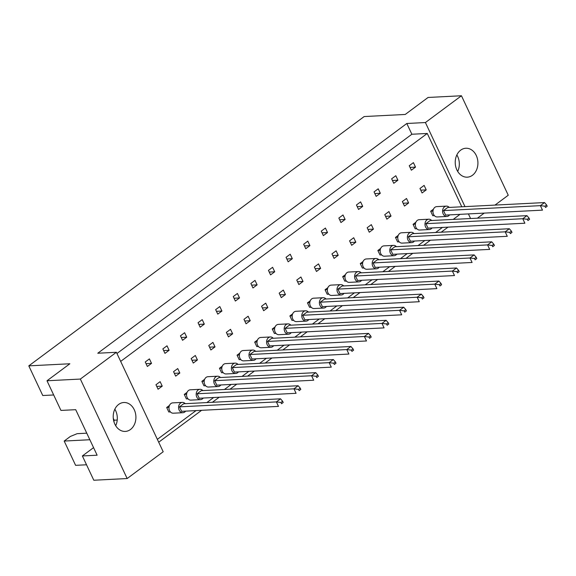 <?xml version="1.0" encoding="UTF-8"?>
<svg xmlns="http://www.w3.org/2000/svg" width="576" height="576" viewBox="0 0 576 576"><rect width="100%" height="100%" fill="white"/><g stroke="black" fill="none" stroke-linecap="round" stroke-linejoin="round"><path stroke-width="0.86" d="M456.876 169.92A14.479 11.347 87.1 0 0 467.316 177.17A14.479 11.347 87.1 0 0 476.273 155.498A14.479 11.347 87.1 0 0 465.84 148.248A14.479 11.347 87.1 0 0 456.876 169.92M457.697 171.439A14.479 11.347 87.1 0 0 457.675 156.449A14.479 11.347 87.1 0 0 456.854 154.93M114.862 424.174A14.479 11.347 87.1 0 0 125.302 431.424A14.479 11.347 87.1 0 0 134.266 409.752A14.479 11.347 87.1 0 0 123.826 402.509A14.479 11.347 87.1 0 0 114.862 424.174M115.682 425.7A14.479 11.347 87.1 0 0 115.661 410.702A14.479 11.347 87.1 0 0 114.84 409.183M46.994 380.765L80.352 379.066L127.159 478.541L93.802 480.24L82.375 455.954L97.128 455.206L75.708 409.68L60.948 410.429L46.994 380.765L69.862 363.766L28.8 365.861L364.162 116.554L405.223 114.458L428.083 97.459L461.448 95.76L508.255 195.235L494.993 205.092M113.285 418.284L114.185 420.206L113.911 421.646M93.564 447.631L82.375 455.954M28.8 365.861L42.761 395.525L53.676 394.97M89.856 439.74L64.181 441.05L75.607 465.336L86.53 464.782M64.181 441.05L70.358 436.457L77.141 433.678L86.767 433.181M127.159 478.541L163.195 451.757L116.381 352.282L80.352 379.066M464.983 206.626L425.412 122.544L461.448 95.76M470.578 218.527L468.41 213.912M477.389 218.174L484.207 213.113M116.957 353.491L411.869 134.244L406.807 123.494L97.776 353.232L116.381 352.282M406.807 123.494L425.412 122.544M158.702 442.21L201.607 410.314M212.393 402.293L219.211 397.231M229.99 389.21L236.808 384.149M247.594 376.128L254.405 371.059M265.19 363.046L272.009 357.977M282.794 349.963L289.606 344.894M300.391 336.881L307.21 331.812M317.988 323.791L324.806 318.73M335.592 310.709L342.403 305.647M353.189 297.626L360.007 292.558M370.793 284.544L377.604 279.475M388.39 271.462L395.201 266.393M405.986 258.379L412.805 253.31M423.59 245.29L430.402 240.228M441.187 232.207L448.006 227.146M461.772 206.784L427.27 133.459L411.869 134.244M402.358 201.571L404.467 206.057L408.629 202.961L406.519 198.482L402.358 201.571M391.651 178.812L393.761 183.29L397.915 180.202L395.806 175.723L391.651 178.812M415.858 222.264L413.071 224.338L415.181 228.816L416.801 228.737M433.462 209.182L430.668 211.255L432.778 215.734L434.398 215.654M419.962 188.489L422.071 192.974L426.226 189.878L424.116 185.4L419.962 188.489M409.248 165.73L411.358 170.208L415.512 167.119L413.41 162.634L409.248 165.73M460.037 214.344L453.218 219.413M442.433 227.426L435.622 232.495M424.836 240.509L418.018 245.578M407.232 253.591L400.421 258.66M389.635 266.681L382.824 271.742M372.038 279.763L365.22 284.825M354.434 292.846L347.623 297.914M336.838 305.928L330.019 310.997M319.241 319.01L312.422 324.079M301.637 332.093L294.826 337.162M284.04 345.182L277.222 350.244M266.436 358.265L259.625 363.326M248.839 371.347L242.021 376.416M231.242 384.43L224.424 389.498M213.638 397.512L206.827 402.581M196.042 410.594L157.356 439.351M120.672 361.39L427.27 133.459M398.261 235.346L395.474 237.42L397.584 241.898L399.197 241.819M380.657 248.429L377.87 250.502L379.98 254.988L381.6 254.902M363.06 261.518L360.274 263.585L362.383 268.07L363.996 267.984M345.463 274.601L342.677 276.674L344.779 281.153L346.399 281.066M327.859 287.683L325.073 289.757L327.182 294.235L328.802 294.156M310.262 300.766L307.476 302.839L309.586 307.318L311.198 307.238M292.658 313.848L289.872 315.922L291.982 320.4L293.602 320.321M275.062 326.93L272.275 329.004L274.385 333.49L276.005 333.403M257.465 340.02L254.678 342.086L256.781 346.572L258.401 346.486M239.861 353.102L237.074 355.176L239.184 359.654L240.804 359.568M222.264 366.185L219.478 368.258L221.587 372.737L223.2 372.658M204.667 379.267L201.874 381.341L203.983 385.819L205.603 385.74M187.063 392.35L184.277 394.423L186.386 398.902L188.006 398.822M169.466 405.432L166.68 407.506L168.79 411.991L170.402 411.905M374.047 191.894L376.157 196.373L380.318 193.284L378.209 188.806L374.047 191.894M356.45 204.977L358.56 209.462L362.714 206.366L360.605 201.888L356.45 204.977M338.854 218.059L340.956 222.545L345.118 219.456L343.008 214.97L338.854 218.059M321.25 231.149L323.359 235.627L327.514 232.538L325.411 228.053L321.25 231.149M303.653 244.231L305.762 248.71L309.917 245.621L307.807 241.142L303.653 244.231M286.049 257.314L288.158 261.792L292.32 258.703L290.21 254.225L286.049 257.314M268.452 270.396L270.562 274.874L274.716 271.786L272.606 267.307L268.452 270.396M250.855 283.478L252.958 287.964L257.119 284.868L255.01 280.39L250.855 283.478M233.251 296.561L235.361 301.046L239.522 297.958L237.413 293.472L233.251 296.561M215.654 309.65L217.764 314.129L221.918 311.04L219.809 306.554L215.654 309.65M198.05 322.733L200.16 327.211L204.322 324.122L202.212 319.644L198.05 322.733M180.454 335.815L182.563 340.294L186.718 337.205L184.615 332.726L180.454 335.815M162.857 348.898L164.966 353.376L169.121 350.287L167.011 345.809L162.857 348.898M145.253 361.98L147.362 366.466L151.524 363.37L149.414 358.891L145.253 361.98M384.761 214.661L386.87 219.139L391.025 216.05L388.915 211.565L384.761 214.661M367.164 227.743L369.266 232.222L373.428 229.133L371.318 224.647L367.164 227.743M349.56 240.826L351.67 245.304L355.824 242.215L353.722 237.737L349.56 240.826M331.963 253.908L334.073 258.386L338.227 255.298L336.118 250.819L331.963 253.908M314.359 266.99L316.469 271.476L320.63 268.38L318.521 263.902L314.359 266.99M296.762 280.073L298.872 284.558L303.026 281.462L300.917 276.984L296.762 280.073M279.166 293.162L281.275 297.641L285.43 294.552L283.32 290.066L279.166 293.162M261.562 306.245L263.671 310.723L267.833 307.634L265.723 303.149L261.562 306.245M243.965 319.327L246.074 323.806L250.229 320.717L248.119 316.238L243.965 319.327M226.368 332.41L228.47 336.888L232.632 333.799L230.522 329.321L226.368 332.41M208.764 345.492L210.874 349.978L215.028 346.882L212.926 342.403L208.764 345.492M191.167 358.574L193.277 363.06L197.431 359.971L195.322 355.486L191.167 358.574M173.563 371.664L175.673 376.142L179.834 373.054L177.725 368.568L173.563 371.664M155.966 384.746L158.076 389.225L162.23 386.136L160.121 381.658L155.966 384.746M117.23 420.055L114.185 420.206M410.033 167.4L415.512 167.119M420.746 190.159L426.226 189.878M392.436 180.482L397.915 180.202M374.832 193.565L380.318 193.284M357.235 206.647L362.714 206.366M339.638 219.73L345.118 219.456M322.034 232.819L327.514 232.538M304.438 245.902L309.917 245.621M286.841 258.984L292.32 258.703M269.237 272.066L274.716 271.786M251.64 285.149L257.119 284.868M234.036 298.231L239.522 297.958M216.439 311.321L221.918 311.04M198.842 324.403L204.322 324.122M181.238 337.486L186.718 337.205M163.642 350.568L169.121 350.287M146.038 363.65L151.524 363.37M403.15 203.242L408.629 202.961M385.546 216.324L391.025 216.05M367.949 229.414L373.428 229.133M350.345 242.496L355.824 242.215M332.748 255.578L338.227 255.298M315.151 268.661L320.63 268.38M297.547 281.743L303.026 281.462M279.95 294.826L285.43 294.552M262.346 307.915L267.833 307.634M244.75 320.998L250.229 320.717M227.153 334.08L232.632 333.799M209.549 347.162L215.028 346.882M191.952 360.245L197.431 359.971M174.355 373.334L179.834 373.054M156.751 386.417L162.23 386.136M449.251 207.425A5.17 4.054 87.1 0 0 446.371 206.129A5.17 4.054 87.1 0 0 443.167 213.869A5.17 4.054 87.1 0 0 446.897 216.461A5.17 4.054 87.1 0 0 449.626 214.877M446.371 206.129L436.745 206.618A5.17 4.054 87.1 0 0 433.548 214.358A5.17 4.054 87.1 0 0 437.278 216.95L446.897 216.461M443.498 210.6L540.374 205.654L544.529 202.565L447.66 207.504L443.498 210.6L445.608 215.078L542.484 210.139L540.374 205.654L544.946 206.208L545.537 207.468L547.2 206.23L546.61 204.977L544.946 206.208M547.2 206.23L545.537 207.468M546.61 204.977L544.529 202.565M430.668 211.255L432.979 211.133M431.647 220.507A5.17 4.054 87.1 0 0 428.774 219.211A5.17 4.054 87.1 0 0 425.57 226.951A5.17 4.054 87.1 0 0 429.3 229.543A5.17 4.054 87.1 0 0 432.029 227.959M428.774 219.211L419.148 219.701A5.17 4.054 87.1 0 0 415.951 227.441A5.17 4.054 87.1 0 0 419.674 230.033L429.3 229.543M425.902 223.682L522.778 218.736L526.932 215.647L430.063 220.594L425.902 223.682L428.011 228.161L524.88 223.222L522.778 218.736L527.35 219.298L527.94 220.55L529.603 219.312L529.013 218.059L527.35 219.298M529.603 219.312L527.94 220.55M529.013 218.059L526.932 215.647M413.071 224.338L415.375 224.215M414.05 233.597A5.17 4.054 87.1 0 0 411.17 232.294A5.17 4.054 87.1 0 0 407.974 240.034A5.17 4.054 87.1 0 0 411.696 242.626A5.17 4.054 87.1 0 0 414.432 241.042M411.17 232.294L401.551 232.79A5.17 4.054 87.1 0 0 398.347 240.53A5.17 4.054 87.1 0 0 402.077 243.115L411.696 242.626M408.305 236.765L505.174 231.826L509.335 228.73L412.459 233.676L408.305 236.765L410.414 241.243L507.283 236.304L505.174 231.826L509.746 232.38L510.336 233.633L511.999 232.394L511.409 231.142L509.746 232.38M511.999 232.394L510.336 233.633M511.409 231.142L509.335 228.73M395.474 237.42L397.778 237.305M378.85 259.762A5.17 4.054 87.1 0 0 375.97 258.466A5.17 4.054 87.1 0 0 372.773 266.206A5.17 4.054 87.1 0 0 376.502 268.79A5.17 4.054 87.1 0 0 379.231 267.206M375.97 258.466L366.35 258.955A5.17 4.054 87.1 0 0 363.146 266.695A5.17 4.054 87.1 0 0 366.876 269.28L376.502 268.79M373.104 262.93L469.973 257.99L474.134 254.902L377.258 259.841L373.104 262.93L375.214 267.415L472.082 262.469L469.973 257.99L474.545 258.545L475.135 259.798L476.798 258.566L476.208 257.306L474.545 258.545M476.798 258.566L475.135 259.798M476.208 257.306L474.134 254.902M360.274 263.585L362.578 263.47M343.649 285.926A5.17 4.054 87.1 0 0 340.776 284.63A5.17 4.054 87.1 0 0 337.572 292.37A5.17 4.054 87.1 0 0 341.302 294.962A5.17 4.054 87.1 0 0 344.03 293.378M340.776 284.63L331.15 285.12A5.17 4.054 87.1 0 0 327.953 292.86A5.17 4.054 87.1 0 0 331.675 295.452L341.302 294.962M337.903 289.102L434.779 284.155L438.934 281.066L342.065 286.013L337.903 289.102L340.013 293.58L436.889 288.641L434.779 284.155L439.351 284.71L439.942 285.97L441.605 284.731L441.014 283.478L439.351 284.71M441.605 284.731L439.942 285.97M441.014 283.478L438.934 281.066M325.073 289.757L327.377 289.634M308.455 312.098A5.17 4.054 87.1 0 0 305.575 310.795A5.17 4.054 87.1 0 0 302.371 318.535A5.17 4.054 87.1 0 0 306.101 321.127A5.17 4.054 87.1 0 0 308.83 319.543M305.575 310.795L295.949 311.292A5.17 4.054 87.1 0 0 292.752 319.032A5.17 4.054 87.1 0 0 296.482 321.617L306.101 321.127M302.702 315.266L399.578 310.327L403.733 307.231L306.864 312.178L302.702 315.266L304.812 319.745L401.688 314.806L399.578 310.327L404.15 310.882L404.741 312.134L406.404 310.896L405.814 309.643L404.15 310.882M406.404 310.896L404.741 312.134M405.814 309.643L403.733 307.231M289.872 315.922L292.183 315.806M396.454 246.679A5.17 4.054 87.1 0 0 393.574 245.383A5.17 4.054 87.1 0 0 390.37 253.123A5.17 4.054 87.1 0 0 394.099 255.708A5.17 4.054 87.1 0 0 396.828 254.124M393.574 245.383L383.947 245.873A5.17 4.054 87.1 0 0 380.75 253.613A5.17 4.054 87.1 0 0 384.48 256.198L394.099 255.708M390.701 249.847L487.577 244.908L491.731 241.819L394.862 246.758L390.701 249.847L392.81 254.333L489.686 249.386L487.577 244.908L492.149 245.462L492.739 246.715L494.402 245.477L493.812 244.224L492.149 245.462M494.402 245.477L492.739 246.715M493.812 244.224L491.731 241.819M377.87 250.502L380.182 250.387M361.253 272.844A5.17 4.054 87.1 0 0 358.373 271.548A5.17 4.054 87.1 0 0 355.176 279.288A5.17 4.054 87.1 0 0 358.898 281.873A5.17 4.054 87.1 0 0 361.634 280.289M358.373 271.548L348.754 272.038A5.17 4.054 87.1 0 0 345.55 279.778A5.17 4.054 87.1 0 0 349.279 282.37L358.898 281.873M355.507 276.019L452.376 271.073L456.53 267.984L359.662 272.923L355.507 276.019L357.61 280.498L454.486 275.551L452.376 271.073L456.948 271.627L457.538 272.88L459.202 271.649L458.611 270.389L456.948 271.627M459.202 271.649L457.538 272.88M458.611 270.389L456.53 267.984M342.677 276.674L344.981 276.552M326.052 299.009A5.17 4.054 87.1 0 0 323.172 297.713A5.17 4.054 87.1 0 0 319.975 305.453A5.17 4.054 87.1 0 0 323.705 308.045A5.17 4.054 87.1 0 0 326.434 306.461M323.172 297.713L313.553 298.202A5.17 4.054 87.1 0 0 310.349 305.942A5.17 4.054 87.1 0 0 314.078 308.534L323.705 308.045M320.306 302.184L417.175 297.238L421.337 294.149L324.461 299.095L320.306 302.184L322.416 306.662L419.285 301.723L417.175 297.238L421.747 297.799L422.338 299.052L424.001 297.814L423.41 296.561L421.747 297.799M424.001 297.814L422.338 299.052M423.41 296.561L421.337 294.149M307.476 302.839L309.78 302.724M290.851 325.181A5.17 4.054 87.1 0 0 287.978 323.885A5.17 4.054 87.1 0 0 284.774 331.625A5.17 4.054 87.1 0 0 288.504 334.21A5.17 4.054 87.1 0 0 291.233 332.626M287.978 323.885L278.352 324.374A5.17 4.054 87.1 0 0 275.148 332.114A5.17 4.054 87.1 0 0 278.878 334.699L288.504 334.21M285.106 328.349L381.982 323.41L386.136 320.321L289.26 325.26L285.106 328.349L287.215 332.834L384.084 327.888L381.982 323.41L386.554 323.964L387.144 325.217L388.807 323.978L388.217 322.726L386.554 323.964M388.807 323.978L387.144 325.217M388.217 322.726L386.136 320.321M272.275 329.004L274.579 328.889M273.254 338.263A5.17 4.054 87.1 0 0 270.374 336.967A5.17 4.054 87.1 0 0 267.178 344.707A5.17 4.054 87.1 0 0 270.9 347.292A5.17 4.054 87.1 0 0 273.636 345.708M270.374 336.967L260.755 337.457A5.17 4.054 87.1 0 0 257.551 345.197A5.17 4.054 87.1 0 0 261.281 347.782L270.9 347.292M267.509 341.431L364.378 336.492L368.539 333.403L271.663 338.342L267.509 341.431L269.611 345.917L366.487 340.97L364.378 336.492L368.95 337.046L369.54 338.299L371.203 337.068L370.613 335.808L368.95 337.046M371.203 337.068L369.54 338.299M370.613 335.808L368.539 333.403M254.678 342.086L256.982 341.971M238.054 364.428A5.17 4.054 87.1 0 0 235.174 363.132A5.17 4.054 87.1 0 0 231.977 370.872A5.17 4.054 87.1 0 0 235.706 373.464A5.17 4.054 87.1 0 0 238.435 371.88M235.174 363.132L225.554 363.622A5.17 4.054 87.1 0 0 222.35 371.362A5.17 4.054 87.1 0 0 226.08 373.954L235.706 373.464M232.308 367.603L329.177 362.657L333.338 359.568L236.462 364.514L232.308 367.603L234.418 372.082L331.286 367.142L329.177 362.657L333.749 363.211L334.339 364.471L336.002 363.233L335.412 361.98L333.749 363.211M336.002 363.233L334.339 364.471M335.412 361.98L333.338 359.568M219.478 368.258L221.782 368.136M202.853 390.6A5.17 4.054 87.1 0 0 199.98 389.297A5.17 4.054 87.1 0 0 196.776 397.037A5.17 4.054 87.1 0 0 200.506 399.629A5.17 4.054 87.1 0 0 203.234 398.045M199.98 389.297L190.354 389.794A5.17 4.054 87.1 0 0 187.157 397.534A5.17 4.054 87.1 0 0 190.879 400.118L200.506 399.629M197.107 393.768L293.983 388.829L298.138 385.733L201.269 390.679L197.107 393.768L199.217 398.246L296.086 393.307L293.983 388.829L298.555 389.383L299.146 390.636L300.809 389.398L300.218 388.145L298.555 389.383M300.809 389.398L299.146 390.636M300.218 388.145L298.138 385.733M184.277 394.423L186.581 394.308M255.65 351.346A5.17 4.054 87.1 0 0 252.778 350.05A5.17 4.054 87.1 0 0 249.574 357.79A5.17 4.054 87.1 0 0 253.303 360.374A5.17 4.054 87.1 0 0 256.032 358.79M252.778 350.05L243.151 350.539A5.17 4.054 87.1 0 0 239.954 358.279A5.17 4.054 87.1 0 0 243.677 360.871L253.303 360.374M249.905 354.521L346.781 349.574L350.935 346.486L254.066 351.425L249.905 354.521L252.014 358.999L348.89 354.053L346.781 349.574L351.353 350.129L351.943 351.382L353.606 350.15L353.016 348.898L351.353 350.129M353.606 350.15L351.943 351.382M353.016 348.898L350.935 346.486M237.074 355.176L239.378 355.054M220.457 377.51A5.17 4.054 87.1 0 0 217.577 376.214A5.17 4.054 87.1 0 0 214.373 383.954A5.17 4.054 87.1 0 0 218.102 386.546A5.17 4.054 87.1 0 0 220.831 384.962M217.577 376.214L207.95 376.704A5.17 4.054 87.1 0 0 204.754 384.444A5.17 4.054 87.1 0 0 208.483 387.036L218.102 386.546M214.704 380.686L311.58 375.739L315.734 372.65L218.866 377.597L214.704 380.686L216.814 385.164L313.69 380.225L311.58 375.739L316.152 376.301L316.742 377.554L318.406 376.315L317.815 375.062L316.152 376.301M318.406 376.315L316.742 377.554M317.815 375.062L315.734 372.65M201.874 381.341L204.185 381.226M185.256 403.682A5.17 4.054 87.1 0 0 182.376 402.386A5.17 4.054 87.1 0 0 179.179 410.126A5.17 4.054 87.1 0 0 182.902 412.711A5.17 4.054 87.1 0 0 185.638 411.127M182.376 402.386L172.757 402.876A5.17 4.054 87.1 0 0 169.553 410.616A5.17 4.054 87.1 0 0 173.282 413.201L182.902 412.711M179.51 406.85L276.379 401.911L280.541 398.822L183.665 403.762L179.51 406.85L181.62 411.336L278.489 406.39L276.379 401.911L280.951 402.466L281.542 403.718L283.205 402.48L282.614 401.227L280.951 402.466M283.205 402.48L281.542 403.718M282.614 401.227L280.541 398.822M166.68 407.506L168.984 407.39"/></g></svg>
